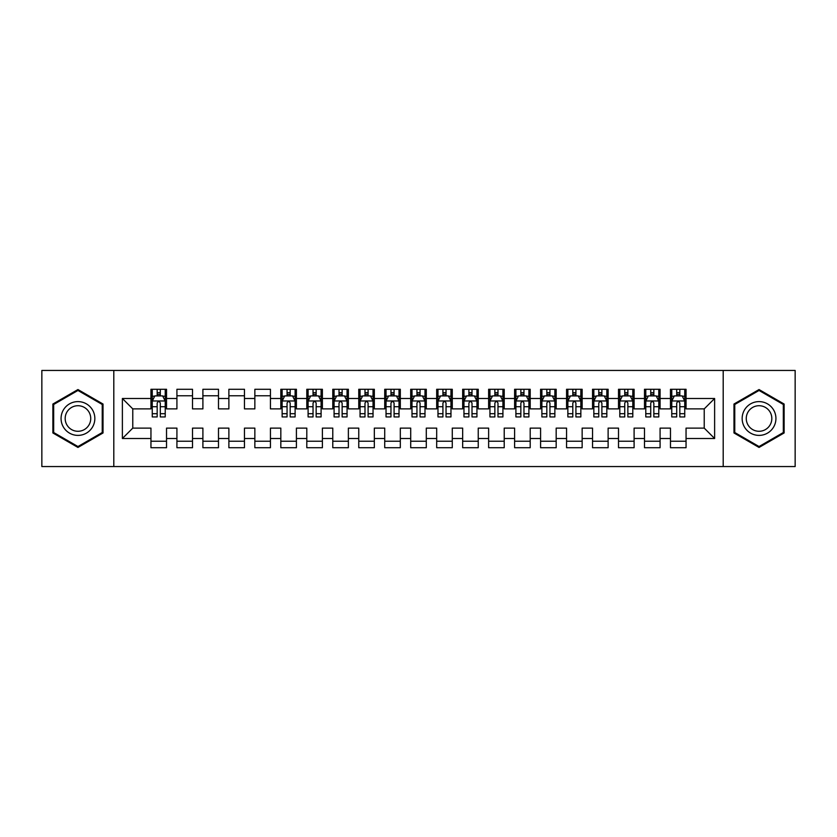<?xml version="1.0" encoding="UTF-8"?>
<svg xmlns="http://www.w3.org/2000/svg" width="837" height="837" viewBox="0 0 837 837"><rect width="100%" height="100%" fill="white"/><g stroke="black" fill="none" stroke-linecap="round" stroke-linejoin="round"><path stroke-width="1.26" d="M723.199 466.554L795.15 466.554L795.15 370.446L723.199 370.446L723.199 466.554L113.801 466.554L113.801 370.446L41.85 370.446L41.85 466.554L113.801 466.554M723.199 370.446L113.801 370.446M122.38 438.504L122.38 398.496L150.953 398.496L150.953 408.885L132.769 408.885L132.769 428.115L122.38 438.504L150.953 438.504L150.953 447.722L166.532 447.722L166.532 438.504L176.921 438.504L176.921 447.722L192.51 447.722L192.51 438.504L202.899 438.504L202.899 447.722L218.488 447.722L218.488 438.504L228.878 438.504L228.878 447.722L244.467 447.722L244.467 438.504L254.856 438.504L254.856 447.722L270.435 447.722L270.435 438.504L280.824 438.504L280.824 447.722L296.413 447.722L296.413 438.504L306.802 438.504L306.802 447.722L322.391 447.722L322.391 438.504L332.781 438.504L332.781 447.722L348.37 447.722L348.37 438.504L358.759 438.504L358.759 447.722L374.338 447.722L374.338 438.504L384.727 438.504L384.727 447.722L400.316 447.722L400.316 438.504L410.705 438.504L410.705 447.722L426.295 447.722L426.295 438.504L436.684 438.504L436.684 447.722L452.273 447.722L452.273 438.504L462.662 438.504L462.662 447.722L478.241 447.722L478.241 438.504L488.63 438.504L488.63 447.722L504.219 447.722L504.219 438.504L514.609 438.504L514.609 447.722L530.198 447.722L530.198 438.504L540.587 438.504L540.587 447.722L556.176 447.722L556.176 438.504L566.565 438.504L566.565 447.722L582.144 447.722L582.144 438.504L592.533 438.504L592.533 447.722L608.122 447.722L608.122 438.504L618.512 438.504L618.512 447.722L634.101 447.722L634.101 438.504L644.49 438.504L644.49 447.722L660.079 447.722L660.079 438.504L670.468 438.504L670.468 447.722L686.047 447.722L686.047 428.115L704.231 428.115L704.231 408.885L686.047 408.885L686.047 398.496L714.62 398.496L714.62 438.504L686.047 438.504M686.047 398.496L686.047 389.278L670.468 389.278L670.468 398.496L660.079 398.496L660.079 389.278L644.49 389.278L644.49 398.496L634.101 398.496L634.101 389.278L618.512 389.278L618.512 398.496L608.122 398.496L608.122 389.278L592.533 389.278L592.533 398.496L582.144 398.496L582.144 389.278L566.565 389.278L566.565 398.496L556.176 398.496L556.176 389.278L540.587 389.278L540.587 398.496L530.198 398.496L530.198 389.278L514.609 389.278L514.609 398.496L504.219 398.496L504.219 389.278L488.63 389.278L488.63 398.496L478.241 398.496L478.241 389.278L462.662 389.278L462.662 398.496L452.273 398.496L452.273 389.278L436.684 389.278L436.684 398.496L426.295 398.496L426.295 389.278L410.705 389.278L410.705 398.496L400.316 398.496L400.316 389.278L384.727 389.278L384.727 398.496L374.338 398.496L374.338 389.278L358.759 389.278L358.759 398.496L348.37 398.496L348.37 389.278L332.781 389.278L332.781 398.496L322.391 398.496L322.391 389.278L306.802 389.278L306.802 398.496L296.413 398.496L296.413 389.278L280.824 389.278L280.824 398.496L270.435 398.496L270.435 389.278L254.856 389.278L254.856 398.496L244.467 398.496L244.467 389.278L228.878 389.278L228.878 398.496L218.488 398.496L218.488 389.278L202.899 389.278L202.899 398.496L192.51 398.496L192.51 389.278L176.921 389.278L176.921 398.496L166.532 398.496L166.532 389.278L150.953 389.278L150.953 398.496M660.079 438.504L660.079 428.115L670.468 428.115L670.468 438.504M714.62 398.496L704.231 408.885M634.101 438.504L634.101 428.115L644.49 428.115L644.49 438.504M670.468 398.496L670.468 408.885L660.079 408.885L660.079 398.496M608.122 438.504L608.122 428.115L618.512 428.115L618.512 438.504M644.49 398.496L644.49 408.885L634.101 408.885L634.101 398.496M582.144 438.504L582.144 428.115L592.533 428.115L592.533 438.504M618.512 398.496L618.512 408.885L608.122 408.885L608.122 398.496M556.176 438.504L556.176 428.115L566.565 428.115L566.565 438.504M592.533 398.496L592.533 408.885L582.144 408.885L582.144 398.496M530.198 438.504L530.198 428.115L540.587 428.115L540.587 438.504M566.565 398.496L566.565 408.885L556.176 408.885L556.176 398.496M504.219 438.504L504.219 428.115L514.609 428.115L514.609 438.504M540.587 398.496L540.587 408.885L530.198 408.885L530.198 398.496M478.241 438.504L478.241 428.115L488.63 428.115L488.63 438.504M514.609 398.496L514.609 408.885L504.219 408.885L504.219 398.496M452.273 438.504L452.273 428.115L462.662 428.115L462.662 438.504M488.63 398.496L488.63 408.885L478.241 408.885L478.241 398.496M426.295 438.504L426.295 428.115L436.684 428.115L436.684 438.504M462.662 398.496L462.662 408.885L452.273 408.885L452.273 398.496M400.316 438.504L400.316 428.115L410.705 428.115L410.705 438.504M436.684 398.496L436.684 408.885L426.295 408.885L426.295 398.496M374.338 438.504L374.338 428.115L384.727 428.115L384.727 438.504M410.705 398.496L410.705 408.885L400.316 408.885L400.316 398.496M348.37 438.504L348.37 428.115L358.759 428.115L358.759 438.504M384.727 398.496L384.727 408.885L374.338 408.885L374.338 398.496M322.391 438.504L322.391 428.115L332.781 428.115L332.781 438.504M358.759 398.496L358.759 408.885L348.37 408.885L348.37 398.496M296.413 438.504L296.413 428.115L306.802 428.115L306.802 438.504M332.781 398.496L332.781 408.885L322.391 408.885L322.391 398.496M270.435 438.504L270.435 428.115L280.824 428.115L280.824 438.504M306.802 398.496L306.802 408.885L296.413 408.885L296.413 398.496M244.467 438.504L244.467 428.115L254.856 428.115L254.856 438.504M280.824 398.496L280.824 408.885L270.435 408.885L270.435 398.496M218.488 438.504L218.488 428.115L228.878 428.115L228.878 438.504M254.856 398.496L254.856 408.885L244.467 408.885L244.467 398.496M192.51 438.504L192.51 428.115L202.899 428.115L202.899 438.504M228.878 398.496L228.878 408.885L218.488 408.885L218.488 398.496M166.532 438.504L166.532 428.115L176.921 428.115L176.921 438.504M202.899 398.496L202.899 408.885L192.51 408.885L192.51 398.496M132.769 428.115L150.953 428.115L150.953 438.504M176.921 398.496L176.921 408.885L166.532 408.885L166.532 398.496M670.468 395.775L671.766 395.775M684.75 395.775L686.047 395.775M644.49 395.775L645.787 395.775M658.782 395.775L660.079 395.775M618.512 395.775L619.809 395.775M632.803 395.775L634.101 395.775M592.533 395.775L593.841 395.775M606.825 395.775L608.122 395.775M566.565 395.775L567.863 395.775M580.847 395.775L582.144 395.775M540.587 395.775L541.884 395.775M554.868 395.775L556.176 395.775M514.609 395.775L515.906 395.775M528.9 395.775L530.198 395.775M488.63 395.775L489.938 395.775M502.922 395.775L504.219 395.775M462.662 395.775L463.96 395.775M476.944 395.775L478.241 395.775M436.684 395.775L437.981 395.775M450.965 395.775L452.273 395.775M410.705 395.775L412.003 395.775M424.997 395.775L426.295 395.775M384.727 395.775L386.035 395.775M399.019 395.775L400.316 395.775M358.759 395.775L360.056 395.775M373.04 395.775L374.338 395.775M332.781 395.775L334.078 395.775M347.062 395.775L348.37 395.775M306.802 395.775L308.1 395.775M321.094 395.775L322.391 395.775M280.824 395.775L282.132 395.775M295.116 395.775L296.413 395.775M254.856 395.775L270.435 395.775M228.878 395.775L244.467 395.775M202.899 395.775L218.488 395.775M176.921 395.775L192.51 395.775M150.953 395.775L152.25 395.775M165.234 395.775L166.532 395.775M150.953 441.225L166.532 441.225M176.921 441.225L192.51 441.225M202.899 441.225L218.488 441.225M228.878 441.225L244.467 441.225M254.856 441.225L270.435 441.225M280.824 441.225L296.413 441.225M306.802 441.225L322.391 441.225M332.781 441.225L348.37 441.225M358.759 441.225L374.338 441.225M384.727 441.225L400.316 441.225M410.705 441.225L426.295 441.225M436.684 441.225L452.273 441.225M462.662 441.225L478.241 441.225M488.63 441.225L504.219 441.225M514.609 441.225L530.198 441.225M540.587 441.225L556.176 441.225M566.565 441.225L582.144 441.225M592.533 441.225L608.122 441.225M618.512 441.225L634.101 441.225M644.49 441.225L660.079 441.225M670.468 441.225L686.047 441.225M122.38 398.496L132.769 408.885M704.231 428.115L714.62 438.504M103.024 404.03L77.956 389.55L52.888 404.03L52.888 432.97L77.956 447.45L103.024 432.97L103.024 404.03M733.976 404.03L733.976 432.97L759.044 447.45L784.112 432.97L784.112 404.03L759.044 389.55L733.976 404.03M160.296 392.658L157.178 392.658M165.234 413.687L160.296 413.687L160.296 416.941L165.234 416.941L165.234 401.101L162.64 395.901L154.845 395.901L152.25 401.101L152.25 416.941L157.178 416.941L157.178 413.687L152.25 413.687M152.25 401.101L152.25 389.278M165.234 401.101L165.234 389.278M157.178 395.901L157.178 389.278M160.296 389.278L160.296 395.901M160.296 413.687L160.296 403.047C159.26 401.038 158.224 401.038 157.178 403.047L157.178 413.687M160.296 395.775L157.178 395.775M92.583 410.057A16.886 16.886 0 0 0 69.513 403.873A16.886 16.886 0 0 0 63.33 426.943A16.886 16.886 0 0 0 86.399 433.127A16.886 16.886 0 0 0 92.583 410.057M89.025 412.107A12.785 12.785 0 0 0 71.564 407.431A12.785 12.785 0 0 0 66.887 424.893A12.785 12.785 0 0 0 84.349 429.569A12.785 12.785 0 0 0 89.025 412.107M77.956 446.539L53.673 432.52L53.673 404.48L77.956 390.46L102.24 404.48L102.24 432.52L77.956 446.539M773.67 410.057A16.886 16.886 0 0 0 750.601 403.873A16.886 16.886 0 0 0 744.417 426.943A16.886 16.886 0 0 0 767.487 433.127A16.886 16.886 0 0 0 773.67 410.057M770.113 412.107A12.785 12.785 0 0 0 752.651 407.431A12.785 12.785 0 0 0 747.975 424.893A12.785 12.785 0 0 0 765.436 429.569A12.785 12.785 0 0 0 770.113 412.107M759.044 446.539L734.76 432.52L734.76 404.48L759.044 390.46L783.327 404.48L783.327 432.52L759.044 446.539M290.177 392.658L287.06 392.658M295.116 413.687L290.177 413.687L290.177 416.941L295.116 416.941L295.116 401.101L292.521 395.901L284.726 395.901L282.132 401.101L282.132 416.941L287.06 416.941L287.06 413.687L282.132 413.687M282.132 401.101L282.132 389.278M295.116 401.101L295.116 389.278M287.06 395.901L287.06 389.278M290.177 389.278L290.177 395.901M290.177 413.687L290.177 403.047C289.142 401.038 288.106 401.038 287.06 403.047L287.06 413.687M290.177 395.775L287.06 395.775M316.156 392.658L313.038 392.658M321.094 413.687L316.156 413.687L316.156 416.941L321.094 416.941L321.094 401.101L318.489 395.901L310.705 395.901L308.1 401.101L308.1 416.941L313.038 416.941L313.038 413.687L308.1 413.687M308.1 401.101L308.1 389.278M321.094 401.101L321.094 389.278M313.038 395.901L313.038 389.278M316.156 389.278L316.156 395.901M316.156 413.687L316.156 403.047C315.12 401.038 314.074 401.038 313.038 403.047L313.038 413.687M316.156 395.775L313.038 395.775M342.134 392.658L339.016 392.658M347.062 413.687L342.134 413.687L342.134 416.941L347.062 416.941L347.062 401.101L344.467 395.901L336.673 395.901L334.078 401.101L334.078 416.941L339.016 416.941L339.016 413.687L334.078 413.687M334.078 401.101L334.078 389.278M347.062 401.101L347.062 389.278M339.016 395.901L339.016 389.278M342.134 389.278L342.134 395.901M342.134 413.687L342.134 403.047C341.098 401.038 340.052 401.038 339.016 403.047L339.016 413.687M342.134 395.775L339.016 395.775M368.102 392.658L364.995 392.658M373.04 413.687L368.102 413.687L368.102 416.941L373.04 416.941L373.04 401.101L370.446 395.901L362.651 395.901L360.056 401.101L360.056 416.941L364.995 416.941L364.995 413.687L360.056 413.687M360.056 401.101L360.056 389.278M373.04 401.101L373.04 389.278M364.995 395.901L364.995 389.278M368.102 389.278L368.102 395.901M368.102 413.687L368.102 403.047C367.066 401.038 366.031 401.038 364.995 403.047L364.995 413.687M368.102 395.775L364.995 395.775M394.081 392.658L390.963 392.658M399.019 413.687L394.081 413.687L394.081 416.941L399.019 416.941L399.019 401.101L396.424 395.901L388.63 395.901L386.035 401.101L386.035 416.941L390.963 416.941L390.963 413.687L386.035 413.687M386.035 401.101L386.035 389.278M399.019 401.101L399.019 389.278M390.963 395.901L390.963 389.278M394.081 389.278L394.081 395.901M394.081 413.687L394.081 403.047C393.045 401.038 392.009 401.038 390.963 403.047L390.963 413.687M394.081 395.775L390.963 395.775M420.059 392.658L416.941 392.658M424.997 413.687L420.059 413.687L420.059 416.941L424.997 416.941L424.997 401.101L422.392 395.901L414.608 395.901L412.003 401.101L412.003 416.941L416.941 416.941L416.941 413.687L412.003 413.687M412.003 401.101L412.003 389.278M424.997 401.101L424.997 389.278M416.941 395.901L416.941 389.278M420.059 389.278L420.059 395.901M420.059 413.687L420.059 403.047C419.023 401.038 417.977 401.038 416.941 403.047L416.941 413.687M420.059 395.775L416.941 395.775M446.037 392.658L442.919 392.658M450.965 413.687L446.037 413.687L446.037 416.941L450.965 416.941L450.965 401.101L448.37 395.901L440.576 395.901L437.981 401.101L437.981 416.941L442.919 416.941L442.919 413.687L437.981 413.687M437.981 401.101L437.981 389.278M450.965 401.101L450.965 389.278M442.919 395.901L442.919 389.278M446.037 389.278L446.037 395.901M446.037 413.687L446.037 403.047C445.002 401.038 443.955 401.038 442.919 403.047L442.919 413.687M446.037 395.775L442.919 395.775M472.005 392.658L468.898 392.658M476.944 413.687L472.005 413.687L472.005 416.941L476.944 416.941L476.944 401.101L474.349 395.901L466.554 395.901L463.96 401.101L463.96 416.941L468.898 416.941L468.898 413.687L463.96 413.687M463.96 401.101L463.96 389.278M476.944 401.101L476.944 389.278M468.898 395.901L468.898 389.278M472.005 389.278L472.005 395.901M472.005 413.687L472.005 403.047C470.969 401.038 469.934 401.038 468.898 403.047L468.898 413.687M472.005 395.775L468.898 395.775M497.984 392.658L494.866 392.658M502.922 413.687L497.984 413.687L497.984 416.941L502.922 416.941L502.922 401.101L500.327 395.901L492.533 395.901L489.938 401.101L489.938 416.941L494.866 416.941L494.866 413.687L489.938 413.687M489.938 401.101L489.938 389.278M502.922 401.101L502.922 389.278M494.866 395.901L494.866 389.278M497.984 389.278L497.984 395.901M497.984 413.687L497.984 403.047C496.948 401.038 495.912 401.038 494.866 403.047L494.866 413.687M497.984 395.775L494.866 395.775M523.962 392.658L520.844 392.658M528.9 413.687L523.962 413.687L523.962 416.941L528.9 416.941L528.9 401.101L526.295 395.901L518.511 395.901L515.906 401.101L515.906 416.941L520.844 416.941L520.844 413.687L515.906 413.687M515.906 401.101L515.906 389.278M528.9 401.101L528.9 389.278M520.844 395.901L520.844 389.278M523.962 389.278L523.962 395.901M523.962 413.687L523.962 403.047C522.926 401.038 521.89 401.038 520.844 403.047L520.844 413.687M523.962 395.775L520.844 395.775M549.94 392.658L546.823 392.658M554.868 413.687L549.94 413.687L549.94 416.941L554.868 416.941L554.868 401.101L552.274 395.901L544.479 395.901L541.884 401.101L541.884 416.941L546.823 416.941L546.823 413.687L541.884 413.687M541.884 401.101L541.884 389.278M554.868 401.101L554.868 389.278M546.823 395.901L546.823 389.278M549.94 389.278L549.94 395.901M549.94 413.687L549.94 403.047C548.905 401.038 547.858 401.038 546.823 403.047L546.823 413.687M549.94 395.775L546.823 395.775M575.919 392.658L572.801 392.658M580.847 413.687L575.919 413.687L575.919 416.941L580.847 416.941L580.847 401.101L578.252 395.901L570.457 395.901L567.863 401.101L567.863 416.941L572.801 416.941L572.801 413.687L567.863 413.687M567.863 401.101L567.863 389.278M580.847 401.101L580.847 389.278M572.801 395.901L572.801 389.278M575.919 389.278L575.919 395.901M575.919 413.687L575.919 403.047C574.873 401.038 573.837 401.038 572.801 403.047L572.801 413.687M575.919 395.775L572.801 395.775M601.887 392.658L598.769 392.658M606.825 413.687L601.887 413.687L601.887 416.941L606.825 416.941L606.825 401.101L604.23 395.901L596.436 395.901L593.841 401.101L593.841 416.941L598.769 416.941L598.769 413.687L593.841 413.687M593.841 401.101L593.841 389.278M606.825 401.101L606.825 389.278M598.769 395.901L598.769 389.278M601.887 389.278L601.887 395.901M601.887 413.687L601.887 403.047C600.851 401.038 599.815 401.038 598.769 403.047L598.769 413.687M601.887 395.775L598.769 395.775M627.865 392.658L624.747 392.658M632.803 413.687L627.865 413.687L627.865 416.941L632.803 416.941L632.803 401.101L630.198 395.901L622.414 395.901L619.809 401.101L619.809 416.941L624.747 416.941L624.747 413.687L619.809 413.687M619.809 401.101L619.809 389.278M632.803 401.101L632.803 389.278M624.747 395.901L624.747 389.278M627.865 389.278L627.865 395.901M627.865 413.687L627.865 403.047C626.829 401.038 625.794 401.038 624.747 403.047L624.747 413.687M627.865 395.775L624.747 395.775M653.843 392.658L650.726 392.658M658.782 413.687L653.843 413.687L653.843 416.941L658.782 416.941L658.782 401.101L656.177 395.901L648.382 395.901L645.787 401.101L645.787 416.941L650.726 416.941L650.726 413.687L645.787 413.687M645.787 401.101L645.787 389.278M658.782 401.101L658.782 389.278M650.726 395.901L650.726 389.278M653.843 389.278L653.843 395.901M653.843 413.687L653.843 403.047C652.808 401.038 651.761 401.038 650.726 403.047L650.726 413.687M653.843 395.775L650.726 395.775M679.822 392.658L676.704 392.658M684.75 413.687L679.822 413.687L679.822 416.941L684.75 416.941L684.75 401.101L682.155 395.901L674.36 395.901L671.766 401.101L671.766 416.941L676.704 416.941L676.704 413.687L671.766 413.687M671.766 401.101L671.766 389.278M684.75 401.101L684.75 389.278M676.704 395.901L676.704 389.278M679.822 389.278L679.822 395.901M679.822 413.687L679.822 403.047C678.776 401.038 677.74 401.038 676.704 403.047L676.704 413.687M679.822 395.775L676.704 395.775M165.171 400.965L152.313 400.965M152.25 396.215L154.688 396.215M162.796 396.215L165.234 396.215M157.178 406.719L152.25 406.719M165.234 406.719L160.296 406.719M160.296 394.311L157.178 394.311M295.053 400.965L282.195 400.965M282.132 396.215L284.57 396.215M292.678 396.215L295.116 396.215M287.06 406.719L282.132 406.719M295.116 406.719L290.177 406.719M290.177 394.311L287.06 394.311M321.021 400.965L308.162 400.965M308.1 396.215L310.548 396.215M318.646 396.215L321.094 396.215M313.038 406.719L308.1 406.719M321.094 406.719L316.156 406.719M316.156 394.311L313.038 394.311M346.999 400.965L334.141 400.965M334.078 396.215L336.516 396.215M344.624 396.215L347.062 396.215M339.016 406.719L334.078 406.719M347.062 406.719L342.134 406.719M342.134 394.311L339.016 394.311M372.978 400.965L360.119 400.965M360.056 396.215L362.494 396.215M370.603 396.215L373.04 396.215M364.995 406.719L360.056 406.719M373.04 406.719L368.102 406.719M368.102 394.311L364.995 394.311M398.956 400.965L386.098 400.965M386.035 396.215L388.473 396.215M396.581 396.215L399.019 396.215M390.963 406.719L386.035 406.719M399.019 406.719L394.081 406.719M394.081 394.311L390.963 394.311M424.924 400.965L412.076 400.965M412.003 396.215L414.451 396.215M422.549 396.215L424.997 396.215M416.941 406.719L412.003 406.719M424.997 406.719L420.059 406.719M420.059 394.311L416.941 394.311M450.902 400.965L438.044 400.965M437.981 396.215L440.419 396.215M448.527 396.215L450.965 396.215M442.919 406.719L437.981 406.719M450.965 406.719L446.037 406.719M446.037 394.311L442.919 394.311M476.881 400.965L464.022 400.965M463.96 396.215L466.397 396.215M474.506 396.215L476.944 396.215M468.898 406.719L463.96 406.719M476.944 406.719L472.005 406.719M472.005 394.311L468.898 394.311M502.859 400.965L490.001 400.965M489.938 396.215L492.376 396.215M500.484 396.215L502.922 396.215M494.866 406.719L489.938 406.719M502.922 406.719L497.984 406.719M497.984 394.311L494.866 394.311M528.838 400.965L515.979 400.965M515.906 396.215L518.354 396.215M526.452 396.215L528.9 396.215M520.844 406.719L515.906 406.719M528.9 406.719L523.962 406.719M523.962 394.311L520.844 394.311M554.805 400.965L541.947 400.965M541.884 396.215L544.322 396.215M552.43 396.215L554.868 396.215M546.823 406.719L541.884 406.719M554.868 406.719L549.94 406.719M549.94 394.311L546.823 394.311M580.784 400.965L567.925 400.965M567.863 396.215L570.3 396.215M578.409 396.215L580.847 396.215M572.801 406.719L567.863 406.719M580.847 406.719L575.919 406.719M575.919 394.311L572.801 394.311M606.762 400.965L593.904 400.965M593.841 396.215L596.279 396.215M604.387 396.215L606.825 396.215M598.769 406.719L593.841 406.719M606.825 406.719L601.887 406.719M601.887 394.311L598.769 394.311M632.741 400.965L619.882 400.965M619.809 396.215L622.257 396.215M630.355 396.215L632.803 396.215M624.747 406.719L619.809 406.719M632.803 406.719L627.865 406.719M627.865 394.311L624.747 394.311M658.709 400.965L645.85 400.965M645.787 396.215L648.236 396.215M656.334 396.215L658.782 396.215M650.726 406.719L645.787 406.719M658.782 406.719L653.843 406.719M653.843 394.311L650.726 394.311M684.687 400.965L671.829 400.965M671.766 396.215L674.203 396.215M682.312 396.215L684.75 396.215M676.704 406.719L671.766 406.719M684.75 406.719L679.822 406.719M679.822 394.311L676.704 394.311"/></g></svg>
